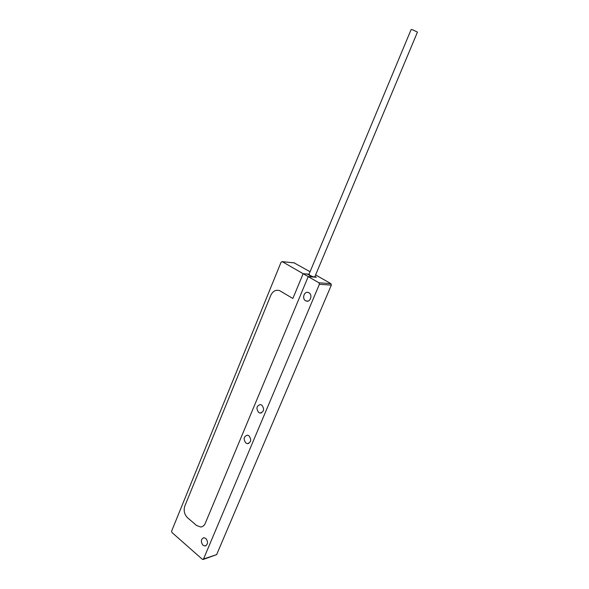 <?xml version="1.0" encoding="UTF-8"?>
<svg xmlns="http://www.w3.org/2000/svg" width="589" height="589" viewBox="0 0 589 589"><rect width="100%" height="100%" fill="white"/><g stroke="black" fill="none" stroke-linecap="round" stroke-linejoin="round"><path stroke-width="0.88" d="M203.47 559.116L319.385 284.288L318.98 282.801L282.264 261.671L281.078 262.201L171.627 531.087L171.944 532.493L202.417 559.351L216.634 554.632L203.168 559.476M216.634 554.632L331.342 285.12L330.937 283.662L315.623 274.923M310.064 271.75L294.117 262.849M305.603 300.736C301.605 298.616 304.358 290.716 308.467 292.549L308.938 292.777C312.936 294.868 310.234 302.768 306.14 301.001L305.603 300.736M314.968 276.484L316.33 277.272L308.224 276.609L205.274 523.297L308.224 276.609L312.303 276.94L307.259 274.047L303.158 273.694L292.866 298.468L279.539 290.591L292.866 298.468L303.158 273.694L309.048 274.202M270.815 295.28C272.825 291.128 275.733 289.567 279.539 290.591C275.733 289.567 272.825 291.128 270.815 295.28L184.836 505.98C183.429 510.516 184.335 514.447 187.552 517.768C184.335 514.447 183.429 510.516 184.836 505.98L270.815 295.28M187.552 517.768L196.586 525.498L200.709 527.008L196.586 525.498L187.552 517.768M205.274 523.297C204.273 525.557 202.749 526.794 200.709 527.008C202.749 526.794 204.273 525.557 205.274 523.297M258.696 412.514C255.891 408.457 256.48 405.806 260.463 404.555L261.803 405.099C264.616 409.119 264.049 411.785 260.095 413.08L258.696 412.514M245.885 443.031C243.176 439.129 243.677 436.501 247.395 435.153L248.941 435.764C251.658 439.63 251.172 442.265 247.483 443.65L245.885 443.031M202.999 545.23C200.591 541.747 200.856 539.229 203.787 537.691L205.848 538.442C208.263 541.895 208.02 544.413 205.112 545.981L202.999 545.23M412.742 29.84L417.454 32.1L314.828 276.815C314.077 277.102 312.516 276.646 310.145 275.438L308.975 274.371L411.151 29.487L412.742 29.84M282.264 261.671L294.618 262.937M318.98 282.801L330.937 283.662M319.385 284.288L331.342 285.12M308.062 301.075L306.14 301.001M261.523 412.882L260.095 413.08M248.772 443.414L247.483 443.65M205.973 545.701L205.112 545.981M282.183 261.634L294.544 262.893M312.089 276.815L312.251 276.418M312.487 276.955L312.656 276.558"/></g></svg>

